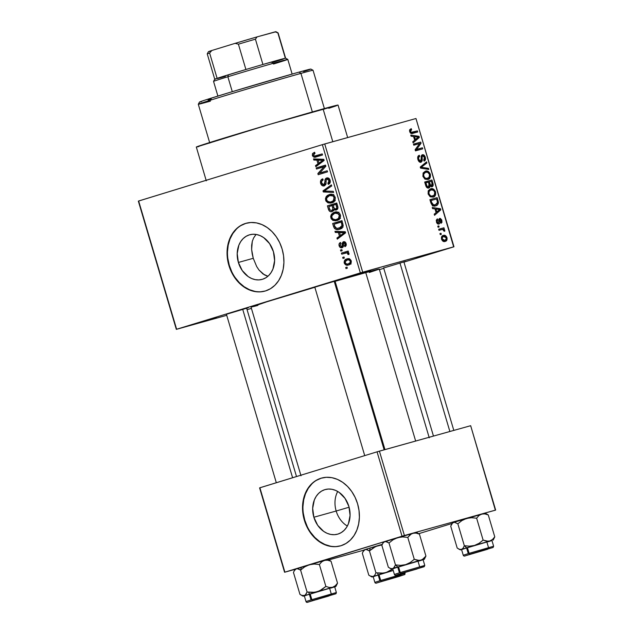 <?xml version="1.0" encoding="UTF-8"?>
<svg xmlns="http://www.w3.org/2000/svg" width="634" height="634" viewBox="0 0 634 634"><rect width="100%" height="100%" fill="white"/><g stroke="black" fill="none" stroke-linecap="round" stroke-linejoin="round"><path stroke-width="0.95" d="M416.601 257.895L439.235 251.088L416.601 257.895M348.161 276.979L370.803 270.163L348.161 276.979M193.727 324.339L216.368 317.531L193.727 324.339M336.171 511.02L349.104 507.216L336.171 511.02A23.165 18.323 -105.6 0 0 347.353 526.046A23.165 18.323 74.4 0 1 336.171 511.02L313.862 517.241L336.171 511.02A23.165 18.323 74.4 0 1 337.716 491.469A23.165 18.323 -105.6 0 0 336.171 511.02M348.898 506.495A23.165 18.323 74.4 0 1 337.597 534.177A23.165 18.323 74.4 0 1 313.862 517.241L312.673 508.333L314.337 499.964L316.176 496.39L318.593 493.411L321.509 491.136L324.798 489.662L328.349 489.044L332.002 489.297L335.64 490.423L339.119 492.372L345.047 498.411L348.898 506.495L350.079 515.402L348.415 523.771L346.584 527.345L344.159 530.325L341.25 532.6L337.954 534.074L334.411 534.7L330.75 534.438L327.112 533.321L323.641 531.371L317.705 525.332L313.862 517.241A23.165 18.323 74.4 0 1 325.155 489.559A23.165 18.323 74.4 0 1 348.898 506.495M321.723 478.02A35.203 27.848 -105.6 0 0 304.748 520.038L304.336 520.149A35.203 27.848 74.4 0 1 321.509 478.084A35.203 27.848 74.4 0 1 357.592 503.816L355.127 497.389L351.735 491.524L347.551 486.444L342.725 482.347L337.447 479.391L331.915 477.679L326.351 477.291L320.97 478.242L315.962 480.477L311.54 483.932L307.862 488.465L305.065 493.894L303.274 500.028L302.537 506.614L302.901 513.413L304.336 520.149L306.801 526.577L310.192 532.441L314.377 537.521L319.203 541.626L324.481 544.582L330.013 546.286L335.576 546.674L340.957 545.731L345.958 543.489L350.388 540.041L354.065 535.508L356.863 530.072L358.654 523.946L359.391 517.352L359.026 510.56L357.592 503.816A35.203 27.848 74.4 0 1 340.418 545.89A35.203 27.848 74.4 0 1 304.336 520.149L304.748 520.038A35.203 27.848 -105.6 0 0 340.624 545.834M267.667 276.178L264.489 274.918L258.981 270.021L256.699 266.565L253.251 258.307L238.384 262.452A23.165 18.323 74.4 0 1 249.685 234.77A23.165 18.323 74.4 0 1 273.428 251.706L274.609 260.614L272.945 268.982L271.106 272.557L268.689 275.536L265.773 277.811L262.484 279.285L258.941 279.911L255.28 279.649L251.643 278.532L248.171 276.582L242.236 270.544L238.384 262.452L237.203 253.545L238.867 245.176L240.706 241.602L243.123 238.622L246.04 236.347L249.328 234.873L252.871 234.255L256.532 234.509L260.17 235.634L263.641 237.584L269.577 243.622L273.428 251.706A23.165 18.323 74.4 0 1 262.127 279.388A23.165 18.323 74.4 0 1 238.384 262.452L253.251 258.307L256.699 266.565L258.981 270.021L263.007 273.983L267.928 276.242M246.254 223.231A35.203 27.848 -105.6 0 0 229.278 265.25L228.866 265.361A35.203 27.848 74.4 0 1 246.04 223.287A35.203 27.848 74.4 0 1 282.114 249.027L279.657 242.6L276.266 236.736L272.073 231.656L267.247 227.558L261.969 224.602L256.445 222.891L250.882 222.502L245.493 223.453L240.492 225.688L236.07 229.143L232.385 233.677L229.595 239.105L227.796 245.239L227.067 251.825L227.424 258.624L228.866 265.361L231.331 271.788L234.715 277.652L238.907 282.732L243.733 286.837L249.011 289.793L254.535 291.497L260.099 291.886L265.488 290.943L270.488 288.7L274.918 285.252L278.595 280.719L281.385 275.283L283.184 269.157L283.913 262.563L283.557 255.771L282.114 249.027A35.203 27.848 74.4 0 1 264.941 291.101A35.203 27.848 74.4 0 1 228.866 265.361L229.278 265.25A35.203 27.848 -105.6 0 0 265.155 291.046M314.821 287.178L336.733 280.6L314.821 287.178M383.673 267.976L405.586 261.406L383.673 267.976M226.417 314.29L248.33 307.712L226.417 314.29M229.357 265.503L228.945 265.622M253.56 238.051L255.518 235.19L253.56 238.051L252.277 241.459L253.56 238.051M251.65 245.287L252.277 241.459L251.635 249.479L251.65 245.287M252.189 253.862L251.635 249.479L253.251 258.307L252.189 253.862M347.662 137.562L338.041 105.078A73.916 0.919 163.5 0 0 323.078 108.921L332.795 141.715L323.078 108.921A73.916 0.919 163.5 0 0 244.019 132.023A73.916 0.919 163.5 0 0 196.294 147.064L268.974 124.581L338.017 105.117M429.25 437.801L379.275 269.062A66.879 0.832 163.5 0 0 365.739 272.541L415.65 441.034L365.739 272.541A66.879 0.832 163.5 0 0 335.109 281.322L374.995 270.021L378.783 269.315L369.273 272.493M453.667 246.872L403.961 262.119L453.968 246.753L415.975 118.518L324.727 143.958L362.711 272.2L453.968 246.753L360.35 272.897L176.624 329.244L138.64 201.002L322.357 144.655L360.35 272.897L176.624 329.244L226.726 315.312L176.331 329.363L138.347 201.121L176.331 329.363L138.347 201.121L322.357 144.655L360.35 272.897L362.711 272.2L324.727 143.958L322.357 144.655L415.975 118.518L453.667 246.872M383.768 268.317L379.441 269.64L383.768 268.317M344.222 263.031L346.18 265.075L348.692 264.925L350.951 263.348L351.244 260.875L349.318 258.846L346.846 258.965L344.722 260.257L344.127 262.65L345.197 262.761L344.222 263.031C345.316 265.099 346.806 265.725 348.692 264.925C350.61 264.505 351.458 263.158 351.244 260.875C350.166 258.831 348.7 258.197 346.846 258.965C344.888 259.369 344.016 260.725 344.222 263.031M345.245 253.093L347.939 252.522L346.687 252.871L347.781 253.648L349.001 253.307L347.781 253.648L347.892 254.464L348.946 254.472L349.009 253.338L347.424 252.427L348.51 252.094L348.193 251.024L341.409 253.101L345.562 251.944L345.855 252.926L345.562 251.944L341.409 253.101L341.734 254.171L346.687 252.871L347.63 253.346L347.892 254.464L348.946 254.472L348.898 253.085L347.424 252.427L348.51 252.094L348.193 251.024L341.409 253.101L341.734 254.171L345.514 253.021M339.111 245.786L340.307 247.514L342.075 247.712L343.366 246.531L343.636 242.973L344.333 242.79L345.086 243.678L345.158 245.001L344.484 245.635L344.92 246.666L346.116 245.532L346.045 243.345L345.07 241.982L343.081 241.926L342.225 243.242L342.114 246.222L341.124 246.721L340.03 245.231L340.957 243.535L340.513 242.497L338.976 244.383L339.111 245.786L340.093 245.517L339.111 245.786C339.721 247.434 340.704 248.076 342.075 247.712C343.24 247.284 343.691 246.261 343.446 244.653L343.929 242.79L345.165 243.924L344.484 245.635L344.92 246.666C346.101 246.158 346.497 245.136 346.124 243.591C345.593 242.077 344.714 241.467 343.469 241.76L341.583 246.689L340.101 245.564L340.957 243.535L340.513 242.497C339.23 243.044 338.762 244.138 339.111 245.786M333.579 226.639L334.522 228.502L336.115 229.445L338.675 229.468L341.417 228.375L343.176 225.601L341.964 220.64L332.644 223.493L333.579 226.639L334.673 226.338L333.579 226.639C334.95 229.484 336.923 230.356 339.491 229.262C341.472 228.882 342.701 227.598 343.184 225.395L341.964 220.64L332.644 223.493L333.579 226.639M328.404 209.18L329.347 211.035L330.996 211.756L333.341 210.892L333.959 209.442L335.386 210.108L337.122 209.529L337.954 207.54L336.741 202.999L327.421 205.852L328.404 209.18L329.498 208.871L328.404 209.18C329.117 211.32 330.354 212.128 332.105 211.613L333.959 209.442L336.258 210.005C337.732 209.45 338.223 208.221 337.724 206.335L336.741 202.999L327.421 205.852L328.404 209.18M323.3 191.951L333.619 192.459L333.286 191.341L324.212 191.024L331.693 185.968L331.368 184.859L322.991 190.897L323.3 191.951L326.462 191.064L323.3 191.951L333.619 192.459L333.286 191.341L324.212 191.024L331.693 185.968L331.368 184.859L322.991 190.897L323.3 191.951M316.517 169.04L323.974 166.75L317.856 173.565L318.197 174.715L327.516 171.854L327.192 170.784L319.726 173.074L325.852 166.251L325.511 165.109L316.192 167.962L316.517 169.04L323.974 166.75L317.856 173.565L318.197 174.715L327.516 171.854L327.192 170.784L319.726 173.074L325.852 166.251L325.511 165.109L316.192 167.962L316.517 169.04M312.514 153.563L312.467 155.766L314.036 157.169L322.516 154.981L322.199 153.911L314.337 156.083L313.394 154.767L315.011 153.269L314.575 152.231L312.514 153.563L314.86 152.905L312.514 153.563L312.356 155.449C313.291 157.216 314.567 157.708 316.192 156.923L322.516 154.981L322.199 153.911L314.504 156.099L313.458 155.164L315.011 153.269L314.575 152.231L312.514 153.563M313.846 160.045L316.905 160.117L318.006 163.834L315.502 165.617L315.835 166.742L324.132 160.45L323.8 159.324L313.513 158.912L313.846 160.045L317.341 159.071L313.846 160.045L316.905 160.117L318.006 163.834L315.502 165.617L315.835 166.742L324.132 160.45L323.8 159.324L313.513 158.912L313.846 160.045M326.954 179.057L329.054 180.611L330.148 180.31L329.054 180.611L327.865 183.297L330.124 182.663L327.865 183.297L328.301 184.335C329.981 183.741 330.583 182.378 330.132 180.246C329.418 178.328 328.269 177.568 326.668 177.972L326.668 177.972C325.297 178.511 324.727 179.723 324.957 181.601L325.971 181.324L324.957 181.601L323.982 184.819L325.931 184.28L323.982 184.819L321.747 183.131C321.39 181.467 321.866 180.381 323.158 179.89L322.722 178.851C320.836 179.477 320.138 180.991 320.63 183.369L322.104 185.58L324.323 185.889L325.892 184.407L326.272 179.454L327.865 179.073L328.919 180.23L329.133 182.013L327.865 183.297L328.301 184.335L330.029 182.885L330.029 179.937L328.23 177.98L325.813 178.431L325.012 179.81L324.862 184.011L323.292 184.874L322.318 184.28L321.628 182.6L321.826 181.055L323.158 179.89L322.722 178.851L320.772 180.436L320.63 183.369L321.723 183.067L320.63 183.369C321.367 185.445 322.595 186.285 324.323 185.889L326.058 183.575L326.106 179.684L327.025 179.034M326.161 196.683L325.432 198.775L325.979 201.113L327.952 202.856L330.726 203.11L333.159 202.214L335.021 200.162L335.299 197.808L334.118 195.478L332.485 194.503L329.878 194.432L327.461 195.391L326.161 196.683L328.61 196.001L326.161 196.683L325.614 200.217L327.952 202.856L331.614 202.896C334.253 202.286 335.441 200.415 335.18 197.293C333.666 194.48 331.622 193.6 329.046 194.646L326.161 196.683M331.392 214.324L330.655 216.416L331.21 218.754L332.795 220.315L335.497 220.814L338.39 219.855L339.998 218.278L340.585 215.972L339.753 213.587L338.144 212.303L335.957 211.954L333.452 212.596L331.392 214.324L333.841 213.642L331.392 214.324L330.845 217.858L333.175 220.497L336.836 220.537C339.475 219.927 340.664 218.056 340.403 214.934C338.889 212.121 336.844 211.241 334.269 212.287L331.392 214.324M335.291 232.448L338.35 232.519L339.452 236.236L336.947 238.019L337.28 239.145L345.585 232.852L345.245 231.727L334.958 231.315L335.291 232.448L338.786 231.473L335.291 232.448L338.35 232.519L339.452 236.236L336.947 238.019L337.28 239.145L345.585 232.852L345.245 231.727L334.958 231.315L335.291 232.448M340.823 251.104L342.154 250.699L341.837 249.622L340.506 250.034L340.823 251.104L342.154 250.699L341.837 249.622L340.506 250.034L340.823 251.104M343.002 258.466L344.333 258.062L344.016 256.984L342.685 257.396L343.002 258.466L344.333 258.062L344.016 256.984L342.685 257.396L343.002 258.466M346.005 268.594L347.337 268.182L347.012 267.112L345.681 267.516L346.005 268.594L347.337 268.182L347.012 267.112L345.681 267.516L346.005 268.594M441.304 234.342L440.273 234.635L439.948 233.558L440.987 233.272L441.304 234.342L440.987 233.272L439.948 233.558L440.273 234.635L441.304 234.342M441.732 229.571L438.997 230.34L438.68 229.262L443.959 227.788L444.276 228.866L443.435 229.104L444.648 229.865L444.767 231.22L443.927 231.125L443.182 229.563L441.732 229.571L442.873 229.476L443.927 231.125L444.767 231.22L444.751 230.118L443.435 229.104L444.276 228.866L443.959 227.788L438.68 229.262L438.997 230.34L441.732 229.571M439.124 226.98L438.086 227.273L437.769 226.195L438.807 225.91L439.124 226.98L438.807 225.91L437.769 226.195L438.086 227.273L439.124 226.98M438.886 224.056L437.825 223.961L436.834 222.962L436.247 220.291L437.325 218.849L437.745 219.895L437.135 220.553L437.183 221.805L437.698 222.78L438.562 222.97L438.886 219.055L440.273 218.358L441.7 219.887L441.977 222.265L441.09 223.279L440.678 222.233L441.121 220.616L439.948 219.467L439.822 223.12L438.886 224.056C439.782 223.739 440.091 222.78 439.79 221.187L440.067 219.412L441.121 220.616L440.678 222.233L441.09 223.279L441.858 220.37L439.639 218.365L438.435 223.025L437.183 221.805L437.745 219.895L437.325 218.849L436.406 221.94C436.992 223.596 437.817 224.301 438.886 224.056M435.003 208.935L432.562 208.61L432.229 207.484L440.456 208.721L440.788 209.854L434.544 215.306L434.211 214.181L436.105 212.644L435.003 208.935L436.105 212.644L434.211 214.181L434.544 215.306L440.788 209.854L440.456 208.721L432.229 207.484L432.562 208.61L435.003 208.935M433.077 197.111C435.146 196.738 435.978 195.01 435.582 191.944L434.742 192.197L435.582 191.944C434.211 189.075 432.523 188.044 430.534 188.853L428.362 190.612L428.132 194.012L428.204 190.945L430.534 188.853L433.624 189.194L435.503 191.682L435.566 194.923L433.387 197.016L430.153 196.778L428.132 194.012L430.153 196.778L433.157 197.087M427.855 179.477C429.923 179.097 430.755 177.369 430.359 174.302L429.519 174.556L430.359 174.302C428.98 171.434 427.3 170.411 425.311 171.212L423.132 172.971L422.91 176.371L423.132 172.971L425.311 171.212L428.394 171.552L430.359 174.302L430.24 177.504L427.855 179.477L424.931 179.137L422.91 176.371L424.931 179.137L427.934 179.454M411.22 128.647L409.659 129.772L409.651 131.603L409.659 129.772L411.22 128.647L411.632 129.693L410.436 130.834L411.133 132.316L417.402 130.905L417.719 131.983L411.537 133.505L410.436 133.005L409.651 131.603C410.499 133.402 411.553 133.988 412.797 133.354L417.719 131.983L417.402 130.905L411.403 132.419L410.515 131.412L411.632 129.693L411.101 128.678M413.558 136.532L411.117 136.207L410.784 135.082L419.011 136.326L419.343 137.451L413.099 142.904L412.766 141.778L414.66 140.241L413.558 136.532L414.66 140.241L412.766 141.778L413.099 142.904L419.343 137.451L419.011 136.326L410.784 135.082L411.117 136.207L413.558 136.532M419.589 143.585L413.78 145.202L413.463 144.132L420.722 142.103L421.063 143.252L416.586 149.402L422.402 147.777L422.719 148.855L415.46 150.876L415.119 149.727L419.589 143.585L415.119 149.727L415.46 150.876L422.719 148.855L422.402 147.777L416.586 149.402L421.063 143.252L420.722 142.103L413.463 144.132L413.78 145.202L419.589 143.585M421.016 162.28L419.225 161.797L418.147 160.188L417.655 158.009L418.171 156.083L419.32 155.282L419.732 156.329L418.733 157.359L418.67 158.849L419.328 160.553L420.279 161.242L421.341 160.489L421.206 156.408L421.753 155.132L423.655 154.886L425.097 156.638L425.525 159.253L424.098 161.091L423.686 160.045L424.598 159.007L424.344 157.137L423.449 155.932L422.189 156.162L422.181 160.965L421.016 162.28L422.26 160.172L422.07 156.376L422.712 155.829L424.471 157.525L425.311 157.256C424.629 155.322 423.663 154.49 422.418 154.751C421.356 155.164 420.968 156.297 421.261 158.151L420.683 161.21L418.797 159.38C418.416 157.723 418.725 156.709 419.732 156.329L419.32 155.282C417.854 155.742 417.386 157.161 417.917 159.522C418.638 161.607 419.668 162.526 421.016 162.28M428.822 169.46L420.564 168.113L420.255 167.059L426.571 161.852L426.904 162.97L421.238 167.289L428.489 168.335L428.822 169.46L428.489 168.335L421.238 167.289L426.904 162.97L426.571 161.852L420.255 167.059L420.564 168.113L428.822 169.46M428.774 188.021L427.427 187.926L426.341 186.959L424.685 182.021L431.944 179.993L433.085 185.627L431.762 186.84L430.114 186.055L429.709 187.418L428.774 188.021L430.114 186.055L431.984 186.792C433.125 186.372 433.442 185.215 432.935 183.329L431.944 179.993L424.685 182.021L425.668 185.342C426.365 187.49 427.403 188.377 428.774 188.021M435.716 205.844C437.27 205.638 438.173 204.481 438.427 202.381L437.5 202.666L438.427 202.381L438.062 200.645L437.214 200.907L438.062 200.645L437.167 197.634L429.907 199.655L430.843 202.809C432.111 205.685 433.735 206.7 435.716 205.844L433.632 205.939L432.016 205.067L429.907 199.655L437.167 197.634L438.395 203.157L437.547 204.83L435.851 205.804M445.187 241.395L443.198 241.34L441.644 239.557L441.502 237.053L443.134 235.499L445.33 235.515L446.859 237.29L446.899 240.048L445.187 241.395C446.701 241.142 447.295 239.898 446.986 237.663C446.003 235.579 444.799 234.834 443.364 235.428C441.827 235.666 441.209 236.918 441.518 239.184C442.516 241.292 443.737 242.029 445.187 241.395M247.07 309.638L251.429 308.425L247.07 309.638M284.88 572.137L259.892 487.768L377.048 451.836L402.035 536.206L294.969 569.356L284.587 572.256L259.599 487.887L284.587 572.256L402.035 536.206L495.653 510.069L470.666 425.699L379.417 451.139L404.405 535.508L402.035 536.206L377.048 451.836L259.599 487.887L284.88 572.137M495.36 510.188L404.405 535.508L379.417 451.139L377.048 451.836L470.666 425.699L495.36 510.188M451.987 523.486L418.749 533.677L451.987 523.486M328.8 559.925L363.821 550.161L328.8 559.925M322.88 560.9L323.277 560.813L322.88 560.9M251.96 306.919L266.629 301.863L314.852 287.281A66.879 0.832 163.5 0 0 251.024 307.054L301.007 475.785M257.84 305.422L253.331 306.594M198.838 146.565L196.318 147.033L206.288 180.817M336.305 105.807L328.8 108.295M409.501 130.35L411.632 129.693L409.501 130.35M409.675 131.674L410.515 131.412L409.675 131.674M410.222 132.775L411.403 132.419L410.222 132.775M410.356 132.926L412.417 132.3L410.356 132.926M410.428 132.997L417.402 130.905L412.076 132.538L412.354 133.457L412.076 132.538L410.428 132.997M416.704 137.031L419.011 136.326L416.704 137.031M417.259 138.093L419.343 137.451L417.259 138.093M414.517 136.651L418.44 137.174L414.557 139.9L415.397 139.646L414.517 136.651L413.669 136.912L414.517 136.651L415.397 139.646L418.44 137.174L414.517 136.651M413.503 144.267L420.722 142.103L415.397 143.736L415.674 144.679L415.397 143.736L413.503 144.267M419.478 143.736L421.063 143.252L419.478 143.736M415.151 149.838L416.586 149.402L415.151 149.838M415.183 149.941L422.402 147.777L417.077 149.418L417.354 150.353L417.077 149.418L415.183 149.941M417.774 156.931L419.732 156.329L417.774 156.931M417.957 159.641L418.797 159.38L417.957 159.641M419.114 161.694L420.683 161.21L419.114 161.694M424.098 161.091C425.398 160.656 425.802 159.372 425.311 157.256L424.471 157.509L423.686 160.045L424.098 161.091M421.222 156.289L422.712 155.829L421.222 156.289M421.19 156.646L422.07 156.376L421.19 156.646M421.293 158.445L422.086 158.207L421.293 158.445M421.348 160.45L422.26 160.172L421.348 160.45M424.225 163.786L426.904 162.97L424.225 163.786M420.279 167.146L422.26 166.544L420.279 167.146M420.397 167.542L421.238 167.289L420.397 167.542M420.548 168.042L422.521 167.431L420.548 168.042M426.214 169.032L428.489 168.335L426.214 169.032M424.344 177.052L424.344 177.48M425.62 172.29C427.142 171.6 428.441 172.353 429.511 174.54L429.059 177.48L425.01 179.176L427.554 178.392C426.064 179.018 424.796 178.265 423.758 176.125L422.918 176.387L423.758 176.125C423.464 173.843 424.083 172.559 425.62 172.29L423.084 173.066L425.62 172.29L423.758 173.978L423.821 176.315L425.509 178.32L427.76 178.328L429.416 176.941L429.448 174.342L427.712 172.313L425.62 172.29M424.725 182.156L431.944 179.993L426.619 181.625L426.896 182.56L426.619 181.625L424.725 182.156M432.087 183.591L432.935 183.329L431.968 183.171L431.548 185.754L430.209 186.158L431.548 185.754L430.248 185.033L429.273 185.326L430.248 185.033L429.844 183.923L429.004 184.185L429.844 183.923L429.242 181.91L431.413 181.308L431.968 183.171L431.413 181.308L428.402 182.164L429.242 181.91L430.866 185.707L432.182 185.215L432.087 183.598M429.155 186.348L430.114 186.055L429.155 186.348M425.85 182.854L428.394 182.148L429.028 184.264L428.449 186.951L426.753 187.466L428.449 186.951L426.944 186.222L426.088 186.483L426.944 186.222L426.524 185.128L425.683 185.39L426.524 185.128L425.85 182.854L425.01 183.115L425.85 182.854L427.284 186.658L428.711 186.84L429.297 185.619L428.394 182.148L425.85 182.854M429.567 194.693L429.575 195.121M430.843 189.931C432.372 189.241 433.664 189.994 434.742 192.181L434.29 195.121L430.232 196.817L432.784 196.033C431.294 196.659 430.026 195.906 428.98 193.766L428.14 194.02L428.98 193.766C428.687 191.476 429.305 190.2 430.843 189.931L428.315 190.707L430.843 189.931L428.98 191.619L429.044 193.956L430.732 195.961L432.99 195.969L434.639 194.583L434.742 192.181L433.482 190.263L430.843 189.931M431.841 199.266L432.119 200.201L431.841 199.266M432.586 206.01L432.879 205.456M432.713 205.598L436.113 204.505L437.278 203.411L437.484 202.024L436.636 198.941L431.08 200.495L431.651 202.428L430.811 202.682L431.651 202.428L431.08 200.495L430.232 200.756L436.636 198.941L437.508 202.42L435.407 204.766L433.505 204.83L431.651 202.428L432.174 203.855M435.407 204.766L432.713 205.59L435.407 204.766L432.198 205.234L433.505 204.83L432.134 203.688M438.149 209.434L440.456 208.721L438.149 209.434M438.704 210.496L440.788 209.854L438.704 210.496M435.962 209.054L439.893 209.577L436.002 212.303L436.842 212.041L435.962 209.054L435.114 209.315L435.962 209.054L436.842 212.041L439.893 209.577L435.962 209.054M436.232 220.355L437.745 219.895L436.232 220.355M436.438 222.035L437.183 221.805L436.438 222.035M437.151 223.414L438.435 223.025L437.151 223.414M441.113 220.6L441.858 220.37L441.113 220.6M438.728 219.824L440.067 219.412L438.728 219.824M438.728 220.188L439.727 219.879L438.728 220.188M438.807 221.488L439.79 221.187L438.807 221.488M437.777 226.219L438.807 225.91L437.777 226.219M438.72 229.397L443.959 227.788L438.72 229.397M442.191 229.484L443.435 229.104L442.191 229.484M443.816 230.404L444.751 230.118L443.816 230.404M439.956 233.581L440.987 233.272L439.956 233.581M446.233 237.893L446.986 237.663L446.233 237.893M443.689 236.506L446.225 237.837C446.368 239.383 445.9 240.215 444.822 240.341L442.659 240.999L444.822 240.341L442.278 239.002L441.533 239.232L442.278 239.002C442.136 237.457 442.603 236.625 443.689 236.506L442.421 237.362L442.278 239.002L443.118 240.167L444.822 240.341L446.296 238.867L445.551 236.799L444.339 236.395L441.462 237.187L443.594 236.53M442.659 240.999L444.822 240.341M315.795 155.869L319.631 154.807M319.076 156.043L317.182 155.488M313.45 155.14L312.356 155.449L313.45 155.14M317.143 155.457L319.282 156.012M318.379 164.808L315.502 165.617L318.379 164.808M320.646 163.096L318.006 163.834L320.646 163.096M320.249 159.182L316.905 160.117L320.249 159.182M318.102 160.14L321.113 160.315L323.863 159.546L321.113 160.315L323.998 159.998L321.287 161.456L323.697 160.782L321.287 161.456L318.989 163.136L321.533 162.423L318.989 163.136L318.102 160.14L321.383 159.229L318.102 160.14L323.023 160.267L318.989 163.136L318.102 160.14M320.63 167.78L320.344 166.813L316.192 167.962L325.543 165.212L320.344 166.813L320.63 167.78M323.871 171.917L319.726 173.074L323.871 171.917M322.31 173.454L322.009 172.44L322.31 173.454M319.766 173.027L317.856 173.565L319.766 173.027M325.844 166.227L323.974 166.75L325.844 166.227M329.07 178.463L327.001 179.042L329.07 178.463M325.472 190.208L322.991 190.897L325.472 190.208M330.377 195.438L331.495 194.313M333.452 202.024L332.097 201.699L327.952 202.856L331.962 201.636M326.716 199.908L325.614 200.217L326.716 199.908M330.916 194.812L330.314 195.526M331.717 201.517L333.959 202.04M331.376 195.914L332.343 195.066M329.347 195.724L331.994 195.518L333.27 196.239L334.094 197.634L335.188 197.325L334.094 197.634L334.102 199.377L333.294 200.709L334.982 200.241L331.32 201.81L334.594 200.899L330.052 202.072L327.509 201.232L326.653 199.686L326.732 197.99L329.347 195.724C331.328 194.852 332.913 195.486 334.094 197.634L333.294 200.709L331.32 201.81C329.395 202.618 327.849 201.969 326.7 199.876C326.51 197.546 327.39 196.168 329.347 195.724L333.722 194.503M331.32 201.81L335.291 200.709M331.851 205.67L331.566 204.695L327.421 205.852L336.765 203.102L331.566 204.695L331.851 205.67M335.338 209.061L333.959 209.442L335.338 209.061M333.5 209.878L334.007 210.266M333.183 205.257L337.066 204.1L335.965 204.402L336.519 206.272L337.621 205.971L336.519 206.272C337.058 207.643 336.812 208.546 335.782 208.974L337.851 208.404L335.782 208.974L334.205 208.372L333.183 205.257L335.965 204.402L336.812 207.778L335.782 208.974L334.205 208.372L333.183 205.257M328.824 206.597L333.191 205.289L332.097 205.59L332.723 207.714L333.817 207.405L332.723 207.714C333.207 209.165 332.898 210.108 331.78 210.543L333.872 209.957L331.78 210.543L329.949 209.949L328.824 206.597L332.097 205.59L332.961 209.109L331.78 210.543L330.037 210.068L328.824 206.597M335.608 213.079L336.725 211.954M338.675 219.665L337.328 219.34L333.175 220.497L337.185 219.277M331.939 217.549L330.845 217.858L331.939 217.549M336.139 212.445L335.537 213.167M336.947 219.158L339.182 219.681M336.599 213.555L337.573 212.707M334.578 213.365L337.225 213.159L339.317 215.275L340.41 214.966L339.317 215.275L339.333 217.018L338.524 218.35L340.212 217.882L336.551 219.451L339.824 218.54L335.283 219.705L332.731 218.873L331.875 217.327L331.954 215.631L334.578 213.365C336.551 212.493 338.136 213.127 339.317 215.275L338.524 218.35L336.551 219.451C334.617 220.26 333.08 219.61 331.931 217.517C331.733 215.188 332.612 213.809 334.578 213.365L338.944 212.144M336.551 219.451L340.513 218.35M337.074 223.303L336.789 222.336L332.644 223.493L341.995 220.743L336.789 222.336L337.074 223.303M341.306 228.446L339.626 228.058M339.42 227.955L341.98 228.438M339.182 228.185L336.781 228.454L335.402 227.764L334.055 224.238L341.195 222.043L342.019 225.53L340.72 227.503L336.781 228.454L334.625 226.164L334.055 224.238L342.289 221.742L341.195 222.043L341.758 223.945L342.851 223.636L341.758 223.945L342.019 225.53L343.176 225.213L342.019 225.53L339.182 228.185L342.598 227.234L338.952 228.248L343.105 227.091M339.824 237.211L336.947 238.019L339.824 237.211M342.091 235.499L339.452 236.236L342.091 235.499M341.694 231.584L338.35 232.519L341.694 231.584M339.547 232.543L342.558 232.718L345.316 231.949L342.558 232.718L345.443 232.393L342.732 233.859L345.142 233.185L342.732 233.859L340.434 235.531L342.978 234.826L340.434 235.531L339.547 232.543L342.836 231.632L339.547 232.543L344.468 232.67L340.434 235.531L339.547 232.543M343.43 246.174L341.583 246.689L343.43 246.174M343.454 245.849L342.114 246.222L343.454 245.849M343.446 244.7L342.178 245.049L343.446 244.7M346.235 245.144L344.484 245.635L346.235 245.144M346.14 243.654L345.165 243.924L346.14 243.654M345.49 242.354L343.929 242.79L345.49 242.354M341.845 249.661L340.506 250.034L341.845 249.661M345.562 251.944L348.224 251.127L345.562 251.944M344.024 257.024L342.685 257.396L344.024 257.024M348.526 259.655L349.152 258.799M350.467 263.958L349.524 263.53M349.326 258.64L348.518 259.678M349.136 263.205L351.062 264.037M347.17 260.035L348.866 259.885L350.269 261.145L351.244 260.875L350.269 261.145L350.095 262.65L348.304 263.871L351.085 263.094L347.472 264.053L345.768 263.617L345.181 261.707L347.17 260.035C348.423 259.472 349.453 259.845 350.269 261.145C350.333 262.722 349.675 263.625 348.304 263.871C347.052 264.433 346.013 264.061 345.197 262.761C345.134 261.184 345.792 260.281 347.17 260.035L347.377 259.98M348.304 263.871L351.085 263.094M347.028 267.144L345.681 267.516L347.028 267.144M245.913 223.334L240.904 225.577M236.482 229.025L232.805 233.558L230.007 238.994L228.216 245.12L227.479 251.714M227.844 258.506L229.278 265.25L231.743 271.677M235.135 277.541L239.319 282.621L244.145 286.719L249.424 289.675L254.955 291.386M256.239 234.453L255.518 235.19M321.383 478.123L316.382 480.366M311.952 483.813L308.275 488.346L305.485 493.783L303.686 499.909L302.957 506.503M303.314 513.294L304.748 520.038L307.213 526.466M310.605 532.33L314.789 537.41L319.615 541.507L324.893 544.463L330.425 546.175M201.485 101.678L199.504 102.042L204.283 100.338L230.182 92.302L295.539 73.1L299.105 72.102L300.936 73.385A59.842 0.745 -16.5 0 1 313.037 70.263A59.842 0.745 163.5 0 0 300.936 73.385L312.356 111.949L300.936 73.385L299.105 72.102A58.074 0.721 163.5 0 0 237.314 90.155A58.074 0.721 163.5 0 0 199.488 102.058L198.299 104.245A59.842 0.745 -16.5 0 1 237.267 91.978A59.842 0.745 -16.5 0 1 300.936 73.385A59.842 0.745 163.5 0 0 236.934 92.081A59.842 0.745 163.5 0 0 198.299 104.261A59.842 0.745 -16.5 0 0 210.409 101.147M324.537 109.08L313.045 70.271L310.85 69.074A58.074 0.721 163.5 0 0 299.105 72.102L310.842 69.106M309.495 69.653L303.599 71.602M211.241 99.055L208.095 99.918M364.51 549.868L363.924 549.979L362.315 553.26L368.806 575.173L362.315 553.26L363.496 550.867L365.129 549.543L367.165 549.646L369.448 550.906L373.442 547.728L378.086 545.565L370.256 547.934L369.448 550.906L375.669 546.492L382.04 544.875L378.086 545.565L382.373 544.297M397.605 576.837L378.53 582.361L397.605 576.837M405.11 573.366L380.709 580.451A1.054 0.642 72.9 0 0 381.636 581.291L404.484 574.666L381.636 581.291A1.054 0.642 -107.1 0 1 380.709 580.451L401.013 574.745M374.971 582.337L380.709 580.451L374.852 582.353L373.157 576.615L393.231 570.473L379.013 574.713L380.709 580.451L379.013 574.713L373.196 576.615M363.052 551.588L365.129 549.543L370.256 547.934L363.924 549.979L366.103 549.416L369.448 550.906L375.938 572.819L374.757 575.212L373.125 576.536L371.08 576.433L368.806 575.173L371.92 576.98L386.082 572.565L381.05 573.294L375.938 572.819L369.448 550.906L370.256 547.934L382.27 544.329M392.771 568.928L386.082 572.565L393.223 570.457L383.594 573.104L375.938 572.819L374.757 575.212L373.125 576.536L388.491 571.638L392.771 568.928M373.212 576.678L371.92 576.98L373.125 576.536L370.082 575.981M373.703 576.504L374.773 576.227M399.222 576.338A1.054 0.642 -107.1 0 1 399.063 576.433L404.88 574.483L404.999 572.573M373.18 576.694L371.92 576.98M398.128 576.441L381.906 581.362L398.128 576.441M483.901 550.082L470.309 554.251L483.901 550.082M399.943 262.944L449.871 431.492L399.943 262.944M482.894 542.989L489.702 541.032L486.492 541.151L483.124 540.113L479.122 543.29L474.478 545.454L469.445 546.183L464.334 545.708L463.153 548.109L461.52 549.424L466.648 547.816L464.334 545.708L463.153 548.109L461.52 549.424L459.484 549.321L457.201 548.061L450.711 526.149L452.644 522.923L454.499 522.305L457.843 523.795L464.334 545.708L457.843 523.795L461.845 520.617L466.481 518.454L471.514 517.724L476.633 518.2L483.124 540.113L476.633 518.2L478.916 515.577L481.705 514.031L484.915 513.905L488.283 514.951L494.774 536.863L492.491 539.486L489.702 541.032L491.96 540.58L488.125 541.27L483.124 540.113L479.122 543.29L474.478 545.454L482.918 542.966M326.637 596.443L313.053 600.556L326.637 596.443M292.599 477.735L242.687 309.249L292.599 477.735M316.342 599.677L329.91 595.572L316.342 599.677M417.632 568.611L401.457 573.453L417.632 568.611M384.133 449.823L334.197 281.25L384.133 449.823M209.172 51.576L211.907 50.466L209.608 53.01A36.962 0.46 163.5 0 0 207.239 53.89A36.962 0.46 -16.5 0 1 209.608 53.01L217.105 78.323A36.962 0.46 163.5 0 0 214.736 79.195A36.962 0.46 -16.5 0 1 217.105 78.323L209.608 53.01L211.907 50.466L235.119 43.35L238.408 44.182A36.962 0.46 -16.5 0 1 255.423 39.173L262.92 64.478L255.423 39.173L257.103 36.875L275.18 31.835L277.858 32.92A36.962 0.46 163.5 0 1 278.112 32.897L285.609 58.209L287.788 59.39A38.722 0.483 163.5 0 0 266.914 65.128A38.722 0.483 163.5 0 0 227.86 76.754L228.398 74.772A36.962 0.46 163.5 0 0 217.105 78.323L245.905 69.494A36.962 0.46 -16.5 0 1 262.92 64.478L285.355 58.225A36.962 0.46 -16.5 0 1 285.609 58.209A36.962 0.46 163.5 0 0 285.355 58.225A36.962 0.46 163.5 0 0 262.92 64.478A36.962 0.46 163.5 0 0 245.905 69.494A36.962 0.46 163.5 0 0 228.398 74.772L227.86 76.754A38.722 0.483 -16.5 0 1 266.7 65.191A38.722 0.483 -16.5 0 1 287.788 59.39A38.722 0.483 -16.5 0 1 273.484 64.034M227.86 76.754L232.282 91.668L227.86 76.754A38.722 0.483 163.5 0 0 213.547 81.39A38.722 0.483 -16.5 0 1 227.86 76.754M225.411 76.381L217.414 78.592M215.893 78.981L214.989 79.179M283.239 59.081L271.946 62.631M207.492 53.866A36.962 0.46 -16.5 0 1 207.239 53.882L208.428 51.695A35.203 0.436 163.5 0 1 211.907 50.466L235.119 43.35L238.408 44.182L245.905 69.494L238.408 44.182A36.962 0.46 163.5 0 1 255.423 39.173L257.103 36.875L275.671 31.843M277.858 32.92L285.355 58.225L277.858 32.92A36.962 0.46 -16.5 0 1 278.104 32.889L275.917 31.708A35.203 0.436 163.5 0 0 275.18 31.835L277.858 32.92M235.119 43.35L257.103 36.875A35.203 0.436 163.5 0 0 235.119 43.35M486.001 549.726L466.933 555.249L486.001 549.726M487.776 548.148A1.054 0.642 -107.1 0 1 487.467 549.321L470.032 554.179A1.054 0.642 -107.1 0 1 469.112 553.339L463.375 555.226M491.889 540.501L461.552 549.504L463.256 555.241L469.112 553.339L467.409 547.602L461.592 549.504M493.585 539.265L494.774 536.863L488.283 514.951L484.962 513.461M452.914 522.757L452.319 522.868L450.711 526.149L457.201 548.061L459.484 549.321L461.52 549.424L489.702 541.032L492.491 539.486L494.774 536.863L493.165 540.136M451.448 524.476L452.644 522.923L454.499 522.305L457.843 523.795L461.845 520.617L466.481 518.454L471.514 517.724L476.633 518.2L478.916 515.577L481.705 514.031L484.915 513.905L488.283 514.951L485.169 513.136L453.524 522.432L483.964 513.58M461.615 549.567L460.316 549.868L461.52 549.424L460.316 549.868L458.477 548.87M462.099 549.393L463.169 549.115M488.235 541.737L491.16 540.794M493.514 546.254L469.112 553.339A1.054 0.642 72.9 0 0 470.032 554.179L493.086 547.491L493.632 546.239L491.929 540.501L467.409 547.602L469.112 553.339L489.416 547.633M469.445 546.183L464.334 545.708L466.648 547.816L474.478 545.454L469.445 546.183M461.576 549.583L460.316 549.868M295.658 569.063L295.072 569.181L293.463 572.454L294.644 570.061L296.276 568.738L298.313 568.841L300.595 570.101L304.589 566.923L309.233 564.759L301.404 567.129L300.595 570.101L304.589 566.923L309.233 564.759L314.266 564.03L319.377 564.506L325.868 586.418L319.639 590.84L314.741 592.307L307.086 592.021L305.152 595.239L302.228 595.635L299.953 594.367L293.463 572.454L299.953 594.367L303.068 596.182L332.454 587.338L329.236 587.464L325.868 586.418L319.377 564.506L321.668 561.882L324.457 560.337L327.667 560.21L331.035 561.256L327.707 559.767M334.712 586.886L335.917 586.442L334.712 586.886M328.753 596.039L309.677 601.555L328.753 596.039M336.258 592.56L311.857 599.653A1.054 0.642 72.9 0 0 312.784 600.485L335.632 593.86L312.784 600.485A1.054 0.642 -107.1 0 1 311.857 599.653L332.161 593.939M334.641 586.807L304.304 595.809L306 601.547C306.349 602.49 307.157 602.641 308.441 601.999L336.028 593.678L336.377 592.552L334.681 586.815L310.161 593.915L311.857 599.653L310.161 593.915L304.344 595.809M336.337 585.578L337.526 583.169L331.035 561.256L337.526 583.169L335.235 585.792L332.454 587.338L335.917 586.442L337.526 583.169L335.235 585.792L332.454 587.338L335.917 586.45M294.2 570.782L296.276 568.738L301.404 567.129L295.072 569.173L297.251 568.619L300.595 570.101L307.086 592.021L300.595 570.101L301.404 567.129L326.716 559.885M304.36 595.881L317.23 591.76L312.197 592.489L307.086 592.021L305.905 594.415L304.272 595.738L301.229 595.183M330.98 588.043L333.912 587.108M304.851 595.698L305.921 595.421M306 601.547L311.857 599.653L306.127 601.539M304.328 595.889L303.068 596.182M329.236 587.464L325.868 586.418L321.874 589.596L317.23 591.76L332.454 587.338L329.236 587.464M327.667 560.21L331.035 561.256L327.921 559.442L324.457 560.337L327.667 560.21M324.457 560.337L309.233 564.759L314.266 564.03L319.377 564.506L321.668 561.882L324.457 560.337M393.548 568.127L397.795 567.01L395.481 564.91L394.3 567.303L392.668 568.627L390.631 568.524L388.349 567.256L381.858 545.343L383.039 542.95L384.672 541.626L386.716 541.729L388.991 542.989L395.481 564.91L393.548 568.127M417.148 568.928L398.081 574.444L417.148 568.928M392.763 568.769L405.625 564.648L400.593 565.377L395.481 564.91L388.991 542.989L392.993 539.811L397.629 537.656L402.661 536.919L407.781 537.394L414.271 559.307L410.269 562.485L405.625 564.648L417.798 561.09L398.556 566.804L400.26 572.542L398.556 566.804L392.7 568.698L394.403 574.436L400.26 572.542A1.054 0.642 72.9 0 0 401.179 573.374L424.027 566.748L401.179 573.374A1.054 0.642 -107.1 0 1 400.26 572.542L394.522 574.428M384.061 541.951L412.853 533.226L416.062 533.099L419.431 534.145L425.921 556.058L423.639 558.681L420.849 560.226L417.64 560.353L414.271 559.307L407.781 537.394L411.387 533.836L415.111 532.774M424.732 558.467L425.921 556.058L419.431 534.145L416.11 532.655M382.595 543.671L383.792 542.125L385.646 541.507L388.991 542.989L392.993 539.811L397.629 537.656L402.661 536.919L407.781 537.394L410.063 534.771L412.853 533.226L416.062 533.099L419.431 534.145L416.316 532.33L383.467 542.062L381.858 545.343L388.349 567.256L390.631 568.524L392.668 568.627L391.463 569.07L389.625 568.072M423.036 559.695L417.822 561.106L424.32 559.331L419.272 560.464L414.271 559.307L410.269 562.485L405.625 564.648L422.315 559.616L425.921 556.058L424.312 559.339M424.661 565.449L400.26 572.542L424.78 565.441L423.076 559.703L392.747 568.698M393.246 568.587L394.316 568.31M419.383 560.931L422.307 559.996M394.403 574.436C394.744 575.379 395.561 575.529 396.844 574.887L424.233 566.693L424.78 565.441L420.564 566.828M400.593 565.377L395.481 564.91L397.795 567.01L405.625 564.648L400.593 565.377M392.723 568.777L391.463 569.07M340.83 545.779L340.418 545.89M265.361 290.99L264.941 291.101M246.452 223.176L246.04 223.287M321.921 477.965L321.509 478.084M209.791 143.07L198.299 104.261M377.618 573.081L379.718 580.173M374.852 582.353C375.201 583.288 376.01 583.438 377.293 582.804L399.063 576.433M403.874 261.826L453.809 430.399M486.619 541.174L486.817 541.84M486.825 541.864L488.37 547.063M383.625 267.825L433.466 436.073M466.529 547.713L468.114 553.062M226.378 314.139L276.313 482.728M308.766 592.275L309.321 594.145M309.329 594.169L310.866 599.368M246.626 308.14L296.506 476.538M329.371 587.48L331.114 593.376M399.262 572.256L397.724 567.058M364.716 455.616L314.773 287.028M419.518 566.265L417.766 560.369M384.957 449.593L335.021 281.028M292.139 74.067L287.796 59.39M217.89 96.059L213.547 81.39L214.736 79.195L207.239 53.89M463.256 555.241C463.597 556.176 464.413 556.327 465.697 555.693L487.459 549.321"/></g></svg>
